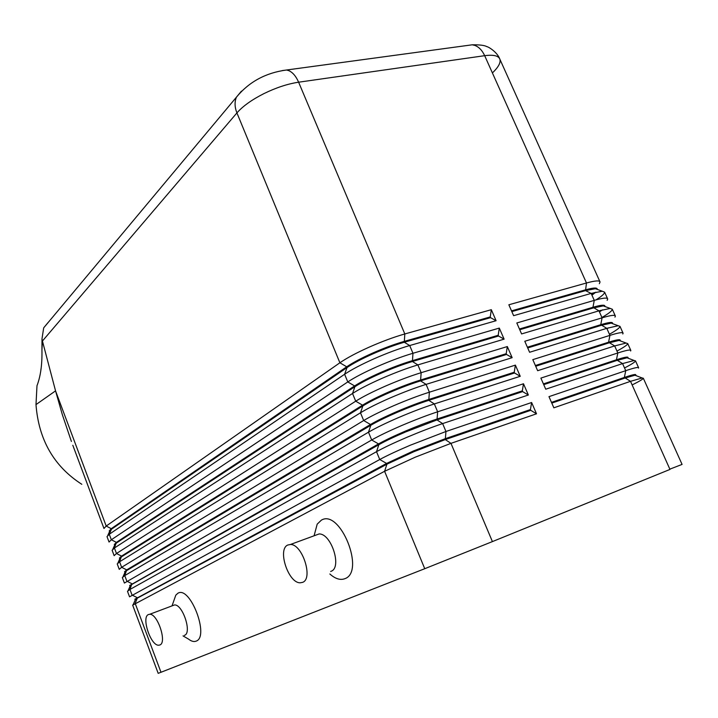 <?xml version="1.0" encoding="UTF-8"?>
<svg xmlns="http://www.w3.org/2000/svg" width="718" height="718" viewBox="0 0 718 718"><rect width="100%" height="100%" fill="white"/><g stroke="black" fill="none" stroke-linecap="round" stroke-linejoin="round"><path stroke-width="1.08" d="M638.508 368.11L638.634 367.796C638.517 366.88 634.218 367.84 625.746 370.676L548.974 396.641L553.856 407.815L630.521 381.33L642.143 377.973L643.328 378.233C643.023 379.149 639.289 381.384 632.136 384.938M682.082 464.402L669.849 469.15M636.076 375.469L634.981 375.236L624.669 378.153L551.801 403.103M630.637 350.985L630.853 350.474C630.664 349.406 626.32 350.24 617.821 352.978L540.878 378.099L545.734 389.21L622.569 363.586L634.129 360.49L635.52 360.876C635.277 361.926 631.616 364.295 624.534 367.966M628.277 358.273L627.02 357.797L616.762 360.49L543.732 384.633M622.793 333.987L623.098 333.233C622.838 332.012 618.449 332.721 609.932 335.369L532.81 359.637L537.647 370.703L614.662 345.923L626.141 343.069L627.747 343.59C627.577 344.793 623.978 347.279 616.968 351.066M620.549 340.888L619.078 340.431L608.9 342.908L535.7 366.252M614.958 317.114L615.38 316.073C615.048 314.699 610.614 315.283 602.079 317.832L524.786 341.265L529.597 352.278L606.791 328.341L618.162 325.721L620.011 326.385C619.903 327.722 616.376 330.343 609.429 334.247M612.84 323.746L611.162 323.127L601.074 325.398L527.712 347.952M600.428 310.4L599.135 311.262M607.141 300.348L607.697 298.984C607.302 297.458 602.824 297.925 594.262 300.366L516.807 322.974L521.591 333.933L598.947 310.831L610.219 308.435L612.31 309.252C612.266 310.732 608.801 313.479 601.926 317.491M604.861 305.958L605.13 306.577L603.264 305.886L593.274 307.968L519.751 329.733M599.342 283.691L600.051 281.968C599.584 280.298 595.06 280.639 586.48 282.991L508.856 304.773L513.621 315.678L591.147 293.411L602.285 291.221L604.637 292.19C604.682 293.662 601.792 296.229 595.967 299.882M594.325 292.549L591.632 294.506M597.493 289.48L595.384 288.717L585.511 290.619L511.835 311.603M132.659 605.148L384.597 471.286L415.21 457.195L450.967 443.356L536.517 413.801L531.616 402.511L530.423 409.565L444.963 438.788L413.514 450.931L386.58 463.424L134.876 599.216M531.616 402.511L445.959 431.491L410.229 445.25C397.26 450.769 387.101 455.526 379.741 459.511L129.545 596.82L127.481 591.309L129.958 589.46L376.519 451.685C383.843 447.628 393.976 442.835 406.926 437.307C419.985 431.778 431.886 427.21 442.629 423.593L528.358 395.008L523.485 383.771L437.648 411.791C426.896 415.327 415.004 419.877 401.972 425.415C389.057 430.971 378.96 435.826 371.691 439.981L124.393 583.061L122.338 577.568L124.761 575.594L368.487 432.191C375.72 427.973 385.781 423.081 398.678 417.517C411.692 411.961 423.575 407.429 434.336 403.938L520.236 376.304L515.38 365.121L514.241 372.247L428.44 399.567C418.953 402.618 408.497 406.585 397.081 411.486C385.754 416.386 376.896 420.721 370.515 424.491L126.709 569.895L124.582 571.761M132.642 605.095L158.184 673.34L160.985 672.272L135.172 603.38L137.309 598.157L386.903 464.205L413.846 451.721L445.295 439.578L530.746 410.319L536.517 413.801M130.111 586.112L132.103 584.281L378.853 444.693L376.519 451.685L379.741 459.511L386.58 463.424L386.903 464.205L384.597 471.286L424.742 568.71L492.413 541.596L450.967 443.356L445.295 439.578L445.959 431.491L442.629 423.593L437.011 419.913L522.632 391.606L528.358 395.008M112.143 550.32L114.422 547.996L352.529 393.473C359.592 388.95 369.519 383.861 382.308 378.224C395.223 372.615 407.079 368.172 417.876 364.906L504.108 339.156L499.297 328.081L412.967 353.274C402.161 356.469 390.314 360.885 377.426 366.512C364.672 372.175 354.791 377.318 347.781 381.931L111.335 539.756L109.046 542.054L107.009 536.615L109.271 534.273L344.613 374.257C351.596 369.582 361.45 364.403 374.186 358.731C387.047 353.085 398.885 348.688 409.7 345.537L496.102 320.713L491.318 309.691L490.25 316.925L403.965 341.463C394.433 344.218 384.013 348.077 372.723 353.041C361.531 358.031 352.861 362.617 346.704 366.799L111.245 528.69L109.271 530.916M491.318 309.691L404.817 333.96C393.994 337.047 382.164 341.418 369.33 347.072C356.622 352.771 346.812 358.004 339.883 362.778L106.201 526.052L103.966 528.484L72.823 445.286M109.558 531.562L111.452 529.238L111.245 528.69L106.201 526.052L55.546 390.87L62.34 414.654L71.396 441.462M117.249 563.953L119.583 561.772L360.49 412.787C367.634 408.416 377.632 403.426 390.475 397.817C403.435 392.234 415.309 387.756 426.088 384.372L512.158 357.681L507.321 346.561L421.152 372.687C410.364 375.999 398.499 380.45 385.566 386.051C372.759 391.678 362.805 396.722 355.715 401.191L116.478 553.497L114.144 555.678L112.107 550.221M515.38 365.121L429.382 392.19C418.612 395.609 406.729 400.114 393.751 405.688C380.89 411.279 370.865 416.225 363.685 420.533L121.647 567.292L119.26 569.347L117.213 563.872M523.485 383.771L522.309 390.861L436.679 419.132C427.21 422.283 416.745 426.286 405.275 431.159C393.904 436.032 384.992 440.278 378.53 443.912L129.725 585.466M124.95 572.417L126.915 570.451L370.838 425.271L368.487 432.191L371.691 439.981L378.53 443.912L378.853 444.693C385.315 441.067 394.236 436.822 405.607 431.949L437.011 419.913L437.648 411.791L434.336 403.938L428.772 400.348L514.555 372.992L520.236 376.304M119.798 558.757L121.746 556.665L362.859 405.939L360.49 412.787L363.685 420.533L370.515 424.491L370.838 425.271C377.219 421.502 386.078 417.167 397.404 412.267C408.829 407.375 419.285 403.399 428.772 400.348L429.382 392.19L426.088 384.372L420.569 380.881L506.522 354.459L512.158 357.681M507.321 346.561L506.199 353.723L420.245 380.109C410.741 383.053 400.303 386.984 388.914 391.902C377.641 396.839 368.846 401.263 362.536 405.167L121.539 556.109L119.466 558.101M114.674 545.141L116.594 542.925L354.916 386.706L352.529 393.473L355.715 401.191L362.536 405.167L362.859 405.939C369.169 402.035 377.964 397.619 389.246 392.683C400.626 387.774 411.064 383.834 420.569 380.881L421.152 372.687L417.876 364.906L412.41 361.513L498.525 336.015L504.108 339.156M499.297 328.081L498.202 335.279L412.078 360.741C402.565 363.586 392.136 367.481 380.8 372.427C369.564 377.39 360.831 381.895 354.602 385.934L116.388 542.377L114.359 544.486M135.298 599.844L137.309 598.157L137.102 597.6L132.04 595.025L129.958 589.46L131.897 583.725L126.835 581.14L124.761 575.594L126.709 569.895L121.647 567.292L119.583 561.772L121.539 556.109L116.478 553.497L114.422 547.996L116.388 542.377L111.335 539.756L109.271 534.273L111.452 529.238L347.018 367.562L344.613 374.257L347.781 381.931L354.602 385.934L354.916 386.706C361.154 382.667 369.887 378.162 381.123 373.198C392.459 368.262 402.888 364.367 412.41 361.513L412.967 353.274L409.7 345.537L404.288 342.235L490.565 317.661L496.102 320.713M48.007 322.606L43.69 327.857L41.985 338.842L42.434 341.023L236.922 112.914L339.883 362.778L346.704 366.799L347.018 367.562C353.175 363.389 361.854 358.803 373.046 353.812C384.336 348.849 394.756 344.99 404.288 342.235L404.817 333.96L298.616 82.202L484.677 55.681C493.517 54.532 498.597 55.744 499.925 59.298L499.934 59.352C500.805 62.798 498.292 67.321 492.404 72.94M184.355 635.385L184.562 635.304C192.173 632.944 182.65 604.179 174.528 604.942L172.464 605.723M173.909 600.544L175.793 595.168L177.893 593.247C190.126 585.376 209.809 636.812 196.113 641.147C193.887 642.018 191.329 641.309 188.43 639.038L183.036 635.897M159.836 644.988C167.24 642.727 157.646 613.612 149.73 614.267L148.393 614.554C141.204 617.256 150.735 645.805 158.651 645.222L159.836 644.988M315.022 535.448L319.07 533.959C331.231 533.294 342.298 567.606 331.088 571.286L330.666 571.447M314.242 535.215L317.185 524.149L321.341 520.173C340.045 508.541 365.65 571.734 344.846 578.699C340.287 580.404 335.297 578.834 329.858 573.996M287.783 545.025L290.431 544.486C302.35 543.966 313.533 578.798 302.574 582.361L300.223 582.801C288.34 583.249 277.166 549.243 287.783 545.025M40.863 369.447L41.088 368.783M81.807 484.3C53.949 466.377 38.682 439.802 35.99 404.602L36.986 385.71C40.603 376.367 42.245 364.457 41.94 349.989L41.994 338.869M41.94 349.989L42.434 341.023L55.546 390.87L35.99 404.602M551.478 402.367L624.355 377.444L630.521 381.33L669.975 469.428L492.413 541.596M490.565 317.661L490.25 316.925M498.525 336.015L498.202 335.279M506.522 354.459L506.199 353.723M514.555 372.992L514.241 372.247M522.632 391.606L522.309 390.861M424.742 568.71L160.985 672.272M530.746 410.319L530.423 409.565M591.937 295.179L595.841 292.172M511.521 310.876L585.206 289.928C592.772 287.819 596.775 287.478 597.214 288.896M599.44 311.935L602.42 309.853M519.437 329.006L592.96 307.277C600.508 305.087 604.475 304.638 604.852 305.922M606.979 328.763L608.424 327.848M527.389 347.216L600.76 324.698C608.29 322.427 612.212 321.87 612.526 323.019M535.386 365.516L608.586 342.208C616.098 339.847 619.984 339.174 620.235 340.197M543.409 383.897L616.448 359.79C623.942 357.34 627.783 356.559 627.981 357.447M467.409 45.458L472.229 44.803L474.733 45.369C478.888 46.912 482.2 50.359 484.677 55.681L586.48 282.991L585.511 290.619L591.147 293.411L594.262 300.366L592.96 307.277L598.947 310.831L602.079 317.832L600.76 324.698L606.791 328.341L609.932 335.369L608.586 342.208L614.662 345.923L617.821 352.978L616.448 359.79L622.569 363.586L625.746 370.676L624.355 377.444C631.822 374.913 635.627 374.024 635.762 374.778L635.986 375.308M241.436 91.141L236.455 97.136C234.472 101.857 234.633 107.117 236.922 112.914C242.774 106.219 251.722 99.811 263.766 93.69C275.972 87.704 287.586 83.871 298.616 82.202C296.049 76.314 292.809 72.473 288.887 70.678L286.545 70.005L282.111 70.606M682.073 464.411L643.328 378.233M634.981 375.236L642.143 377.973M638.535 367.58L635.52 360.876M627.02 357.797L634.129 360.49M630.736 350.231L627.747 343.59M619.078 340.431L626.141 343.069M622.964 332.946L620.011 326.385M611.162 323.127L618.162 325.721M615.227 315.749L612.31 309.252M603.264 305.886L610.219 308.435M599.862 281.564L499.934 59.352C497.224 51.651 487.486 46.383 486.975 46.679C484.632 45.333 479.714 44.704 472.229 44.803L286.545 70.005C265.786 72.76 249.092 81.798 236.455 97.136L43.69 327.857M607.527 298.616L604.637 292.19M595.384 288.717L602.285 291.221M149.73 614.267L174.528 604.942M290.431 544.486L319.07 533.959M314.215 535.314L317.185 524.149M175.793 595.168L172.123 605.633M110.168 530.225L107.817 535.377M115.212 543.939L112.87 549.126M120.283 557.689L117.931 562.912M125.363 571.474L123.011 576.742M130.47 585.305L128.109 590.609M109.235 530.817L109.441 531.365M114.324 544.397L114.53 544.944M119.43 558.021L119.637 558.568M124.555 571.69L124.761 572.237M129.698 585.403L129.904 585.96M135.594 599.171L133.234 604.511M134.858 599.171L135.065 599.718M627.981 357.474L628.196 357.95"/></g></svg>
